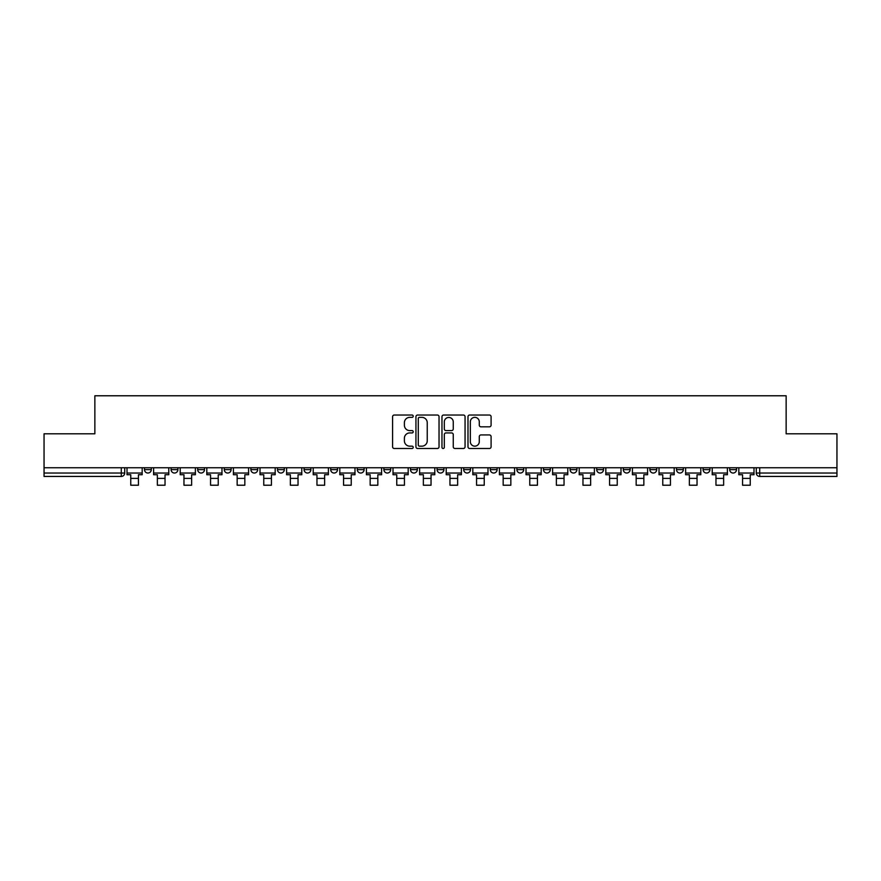<?xml version="1.0" encoding="UTF-8"?>
<svg xmlns="http://www.w3.org/2000/svg" width="881" height="881" viewBox="0 0 881 881"><rect width="100%" height="100%" fill="white"/><g stroke="black" fill="none" stroke-linecap="round" stroke-linejoin="round"><path stroke-width="1.32" d="M413.222 416.195A1.167 1.167 0 0 0 412.044 415.028L394.259 415.028A1.674 1.674 0 0 0 392.585 416.702L392.585 446.821A1.674 1.674 0 0 0 394.259 448.495L412.044 448.495A1.167 1.167 0 0 0 413.222 447.328A1.167 1.167 0 0 0 412.044 446.16L409.742 446.16A5.352 5.352 0 0 1 404.39 440.797L404.39 438.286A5.352 5.352 0 0 1 409.742 432.934L412.044 432.934A1.167 1.167 0 0 0 413.222 431.756A1.167 1.167 0 0 0 412.044 430.589L409.742 430.589A5.352 5.352 0 0 1 404.39 425.237L404.39 422.726A5.352 5.352 0 0 1 409.742 417.363L412.044 417.363A1.167 1.167 0 0 0 413.222 416.195M676.498 469.617L676.498 467.745L676.498 469.617A3.414 3.414 0 0 0 679.901 473.031A3.414 3.414 0 0 1 676.498 469.617L683.315 469.617A3.414 3.414 0 0 1 679.901 473.031A3.414 3.414 0 0 0 683.315 469.617L683.315 467.745L683.315 469.617M437.086 467.745L437.086 469.617L443.914 469.617A3.414 3.414 0 0 1 440.5 473.031A3.414 3.414 0 0 1 437.086 469.617L437.086 467.745M357.29 467.745L357.29 469.617L364.106 469.617A3.414 3.414 0 0 1 360.703 473.031A3.414 3.414 0 0 1 357.29 469.617L357.29 467.745M304.088 467.745L304.088 469.617L310.905 469.617A3.414 3.414 0 0 1 307.502 473.031A3.414 3.414 0 0 1 304.088 469.617L304.088 467.745M277.482 467.745L277.482 469.617L284.31 469.617A3.414 3.414 0 0 1 280.896 473.031A3.414 3.414 0 0 1 277.482 469.617L277.482 467.745M224.281 467.745L224.281 469.617L231.108 469.617A3.414 3.414 0 0 1 227.694 473.031A3.414 3.414 0 0 1 224.281 469.617L224.281 467.745M489.418 426.822A1.674 1.674 0 0 0 491.091 425.149L491.091 416.702A1.674 1.674 0 0 0 489.418 415.028L469.661 415.028A1.674 1.674 0 0 0 467.987 416.702L467.987 446.821A1.674 1.674 0 0 0 469.661 448.495L489.418 448.495A1.674 1.674 0 0 0 491.091 446.821L491.091 436.613A1.674 1.674 0 0 0 489.418 434.939L480.96 434.939A1.674 1.674 0 0 0 479.286 436.613L479.286 441.678A4.482 4.482 0 0 1 474.815 446.16A4.482 4.482 0 0 1 470.333 441.678L470.333 421.845A4.482 4.482 0 0 1 474.815 417.363A4.482 4.482 0 0 1 479.286 421.845L479.286 425.149A1.674 1.674 0 0 0 480.96 426.822L489.418 426.822M44.05 467.745L44.05 433.804L94.862 433.804L94.862 395.778L786.138 395.778L786.138 433.804L836.95 433.804L836.95 467.745L44.05 467.745L44.05 473.031L124.706 473.031L124.706 467.745L124.706 473.031A3.414 3.414 0 0 1 121.292 476.434L44.05 476.434L44.05 473.031M439.035 416.702A1.674 1.674 0 0 0 437.361 415.028L417.616 415.028A1.674 1.674 0 0 0 415.942 416.702L415.942 446.821A1.674 1.674 0 0 0 417.616 448.495L437.361 448.495A1.674 1.674 0 0 0 439.035 446.821L439.035 416.702M443.639 415.028L463.384 415.028A1.674 1.674 0 0 1 465.058 416.702L465.058 446.821A1.674 1.674 0 0 1 463.384 448.495L454.937 448.495A1.674 1.674 0 0 1 453.263 446.821L453.263 434.608A1.674 1.674 0 0 0 451.59 432.934L445.984 432.934A1.674 1.674 0 0 0 444.31 434.608L444.31 447.328A1.167 1.167 0 0 1 443.132 448.495A1.167 1.167 0 0 1 441.965 447.328L441.965 416.702A1.674 1.674 0 0 1 443.639 415.028M756.294 467.745L756.294 473.031L836.95 473.031L836.95 476.434L759.708 476.434A3.414 3.414 0 0 1 756.294 473.031L756.294 467.745M836.95 467.745L836.95 473.031M736.516 467.745L736.516 469.617A3.414 3.414 0 0 1 733.102 473.031A3.414 3.414 0 0 1 729.699 469.617L736.516 469.617M729.699 467.745L729.699 469.617M703.093 467.745L703.093 469.617L709.921 469.617L709.921 467.745L709.921 469.617A3.414 3.414 0 0 1 706.507 473.031A3.414 3.414 0 0 1 703.093 469.617A3.414 3.414 0 0 0 706.507 473.031M649.892 467.745L649.892 469.617L656.719 469.617L656.719 467.745L656.719 469.617A3.414 3.414 0 0 1 653.306 473.031A3.414 3.414 0 0 1 649.892 469.617A3.414 3.414 0 0 0 653.306 473.031M630.113 469.617L630.113 467.745L630.113 469.617A3.414 3.414 0 0 1 626.699 473.031A3.414 3.414 0 0 1 623.296 469.617L630.113 469.617A3.414 3.414 0 0 1 626.699 473.031M623.296 467.745L623.296 469.617M603.518 467.745L603.518 469.617A3.414 3.414 0 0 1 600.104 473.031A3.414 3.414 0 0 1 596.69 469.617L603.518 469.617A3.414 3.414 0 0 1 600.104 473.031M596.69 467.745L596.69 469.617M576.912 467.745L576.912 469.617A3.414 3.414 0 0 1 573.498 473.031A3.414 3.414 0 0 1 570.095 469.617L576.912 469.617M570.095 467.745L570.095 469.617M550.317 467.745L550.317 469.617A3.414 3.414 0 0 1 546.903 473.031A3.414 3.414 0 0 1 543.489 469.617L550.317 469.617M543.489 467.745L543.489 469.617M523.71 467.745L523.71 469.617A3.414 3.414 0 0 1 520.297 473.031A3.414 3.414 0 0 1 516.894 469.617L523.71 469.617M516.894 467.745L516.894 469.617M497.115 467.745L497.115 469.617A3.414 3.414 0 0 1 493.701 473.031A3.414 3.414 0 0 1 490.288 469.617A3.414 3.414 0 0 0 493.701 473.031M490.288 467.745L490.288 469.617L497.115 469.617M470.509 467.745L470.509 469.617A3.414 3.414 0 0 1 467.095 473.031A3.414 3.414 0 0 1 463.692 469.617A3.414 3.414 0 0 0 467.095 473.031M463.692 467.745L463.692 469.617L470.509 469.617M443.914 467.745L443.914 469.617A3.414 3.414 0 0 1 440.5 473.031M417.308 467.745L417.308 469.617A3.414 3.414 0 0 1 413.905 473.031A3.414 3.414 0 0 1 410.491 469.617L417.308 469.617M410.491 467.745L410.491 469.617M390.712 467.745L390.712 469.617A3.414 3.414 0 0 1 387.299 473.031A3.414 3.414 0 0 1 383.885 469.617L390.712 469.617L390.712 467.745M383.885 467.745L383.885 469.617M364.106 467.745L364.106 469.617M337.511 467.745L337.511 469.617A3.414 3.414 0 0 1 334.097 473.031A3.414 3.414 0 0 1 330.683 469.617L337.511 469.617L337.511 467.745M330.683 467.745L330.683 469.617M310.905 467.745L310.905 469.617L310.905 467.745M284.31 469.617L284.31 467.745L284.31 469.617A3.414 3.414 0 0 1 280.896 473.031M257.704 467.745L257.704 469.617A3.414 3.414 0 0 1 254.301 473.031A3.414 3.414 0 0 1 250.887 469.617A3.414 3.414 0 0 0 254.301 473.031A3.414 3.414 0 0 0 257.704 469.617L257.704 467.745M250.887 467.745L250.887 469.617L257.704 469.617M231.108 467.745L231.108 469.617M204.502 467.745L204.502 469.617A3.414 3.414 0 0 1 201.099 473.031A3.414 3.414 0 0 1 197.685 469.617A3.414 3.414 0 0 0 201.099 473.031A3.414 3.414 0 0 0 204.502 469.617L197.685 469.617L197.685 467.745M171.079 467.745L171.079 469.617L177.907 469.617L177.907 467.745L177.907 469.617A3.414 3.414 0 0 1 174.493 473.031A3.414 3.414 0 0 1 171.079 469.617A3.414 3.414 0 0 0 174.493 473.031M144.484 467.745L144.484 469.617L151.301 469.617L151.301 467.745L151.301 469.617A3.414 3.414 0 0 1 147.898 473.031A3.414 3.414 0 0 1 144.484 469.617A3.414 3.414 0 0 0 147.898 473.031M121.292 467.745L121.292 476.434A3.414 3.414 0 0 0 124.706 473.031M419.455 417.363A1.167 1.167 0 0 0 418.277 418.541L418.277 444.982A1.167 1.167 0 0 0 419.455 446.16L421.878 446.16A5.352 5.352 0 0 0 427.241 440.797L427.241 422.726A5.352 5.352 0 0 0 421.878 417.363L419.455 417.363M453.263 421.933A4.482 4.482 0 0 0 448.781 417.451A4.482 4.482 0 0 0 444.31 421.933L444.31 428.915A1.674 1.674 0 0 0 445.984 430.589L451.59 430.589A1.674 1.674 0 0 0 453.263 428.915L453.263 421.933M127.007 473.031L142.182 473.031L142.182 474.727L138.427 474.727L138.427 485.222L130.762 485.222L130.762 474.727L127.007 474.727L127.007 467.745M142.182 473.031L142.182 467.745M153.602 473.031L168.778 473.031L168.778 474.727L165.033 474.727L165.033 485.222L157.358 485.222L157.358 474.727L153.602 474.727L153.602 467.745M168.778 473.031L168.778 467.745M180.209 473.031L195.384 473.031L195.384 474.727L191.629 474.727L191.629 485.222L183.964 485.222L183.964 474.727L180.209 474.727L180.209 467.745M195.384 473.031L195.384 467.745M206.804 473.031L221.979 473.031L221.979 474.727L218.235 474.727L218.235 485.222L210.559 485.222L210.559 474.727L206.804 474.727L206.804 467.745M221.979 473.031L221.979 467.745M233.41 473.031L248.585 473.031L248.585 474.727L244.83 474.727L244.83 485.222L237.154 485.222L237.154 474.727L233.41 474.727L233.41 467.745M248.585 473.031L248.585 467.745M260.005 473.031L275.18 473.031L275.18 474.727L271.436 474.727L271.436 485.222L263.76 485.222L263.76 474.727L260.005 474.727L260.005 467.745M275.18 473.031L275.18 467.745M286.611 473.031L301.787 473.031L301.787 474.727L298.031 474.727L298.031 485.222L290.356 485.222L290.356 474.727L286.611 474.727L286.611 467.745M301.787 473.031L301.787 467.745M313.207 473.031L328.382 473.031L328.382 474.727L324.637 474.727L324.637 485.222L316.962 485.222L316.962 474.727L313.207 474.727L313.207 467.745M328.382 473.031L328.382 467.745M339.813 473.031L354.988 473.031L354.988 474.727L351.233 474.727L351.233 485.222L343.557 485.222L343.557 474.727L339.813 474.727L339.813 467.745M354.988 473.031L354.988 467.745M366.408 473.031L381.583 473.031L381.583 474.727L377.839 474.727L377.839 485.222L370.163 485.222L370.163 474.727L366.408 474.727L366.408 467.745M381.583 473.031L381.583 467.745M393.014 473.031L408.189 473.031L408.189 474.727L404.434 474.727L404.434 485.222L396.758 485.222L396.758 474.727L393.014 474.727L393.014 467.745M408.189 473.031L408.189 467.745M419.609 473.031L434.785 473.031L434.785 474.727L431.04 474.727L431.04 485.222L423.365 485.222L423.365 474.727L419.609 474.727L419.609 467.745M434.785 473.031L434.785 467.745M446.215 473.031L461.391 473.031L461.391 474.727L457.635 474.727L457.635 485.222L449.96 485.222L449.96 474.727L446.215 474.727L446.215 467.745M461.391 473.031L461.391 467.745M472.811 473.031L487.986 473.031L487.986 474.727L484.242 474.727L484.242 485.222L476.566 485.222L476.566 474.727L472.811 474.727L472.811 467.745M487.986 473.031L487.986 467.745M499.417 473.031L514.592 473.031L514.592 474.727L510.837 474.727L510.837 485.222L503.161 485.222L503.161 474.727L499.417 474.727L499.417 467.745M514.592 473.031L514.592 467.745M526.012 473.031L541.187 473.031L541.187 474.727L537.443 474.727L537.443 485.222L529.767 485.222L529.767 474.727L526.012 474.727L526.012 467.745M541.187 473.031L541.187 467.745M552.618 473.031L567.793 473.031L567.793 474.727L564.038 474.727L564.038 485.222L556.363 485.222L556.363 474.727L552.618 474.727L552.618 467.745M567.793 473.031L567.793 467.745M579.213 473.031L594.389 473.031L594.389 474.727L590.644 474.727L590.644 485.222L582.969 485.222L582.969 474.727L579.213 474.727L579.213 467.745M594.389 473.031L594.389 467.745M605.82 473.031L620.995 473.031L620.995 474.727L617.24 474.727L617.24 485.222L609.564 485.222L609.564 474.727L605.82 474.727L605.82 467.745M620.995 473.031L620.995 467.745M632.415 473.031L647.59 473.031L647.59 474.727L643.846 474.727L643.846 485.222L636.17 485.222L636.17 474.727L632.415 474.727L632.415 467.745M647.59 473.031L647.59 467.745M659.021 473.031L674.196 473.031L674.196 474.727L670.441 474.727L670.441 485.222L662.765 485.222L662.765 474.727L659.021 474.727L659.021 467.745M674.196 473.031L674.196 467.745M685.616 473.031L700.791 473.031L700.791 474.727L697.036 474.727L697.036 485.222L689.371 485.222L689.371 474.727L685.616 474.727L685.616 467.745M700.791 473.031L700.791 467.745M712.222 473.031L727.398 473.031L727.398 474.727L723.642 474.727L723.642 485.222L715.967 485.222L715.967 474.727L712.222 474.727L712.222 467.745M727.398 473.031L727.398 467.745M738.818 473.031L753.993 473.031L753.993 474.727L750.238 474.727L750.238 485.222L742.573 485.222L742.573 474.727L738.818 474.727L738.818 467.745M753.993 473.031L753.993 467.745M759.708 467.745L759.708 476.434M130.762 478.394L138.427 478.394M157.358 478.394L165.033 478.394M183.964 478.394L191.629 478.394M210.559 478.394L218.235 478.394M237.154 478.394L244.83 478.394M263.76 478.394L271.436 478.394M290.356 478.394L298.031 478.394M316.962 478.394L324.637 478.394M343.557 478.394L351.233 478.394M370.163 478.394L377.839 478.394M396.758 478.394L404.434 478.394M423.365 478.394L431.04 478.394M449.96 478.394L457.635 478.394M476.566 478.394L484.242 478.394M503.161 478.394L510.837 478.394M529.767 478.394L537.443 478.394M556.363 478.394L564.038 478.394M582.969 478.394L590.644 478.394M609.564 478.394L617.24 478.394M636.17 478.394L643.846 478.394M662.765 478.394L670.441 478.394M689.371 478.394L697.036 478.394M715.967 478.394L723.642 478.394M742.573 478.394L750.238 478.394"/></g></svg>
